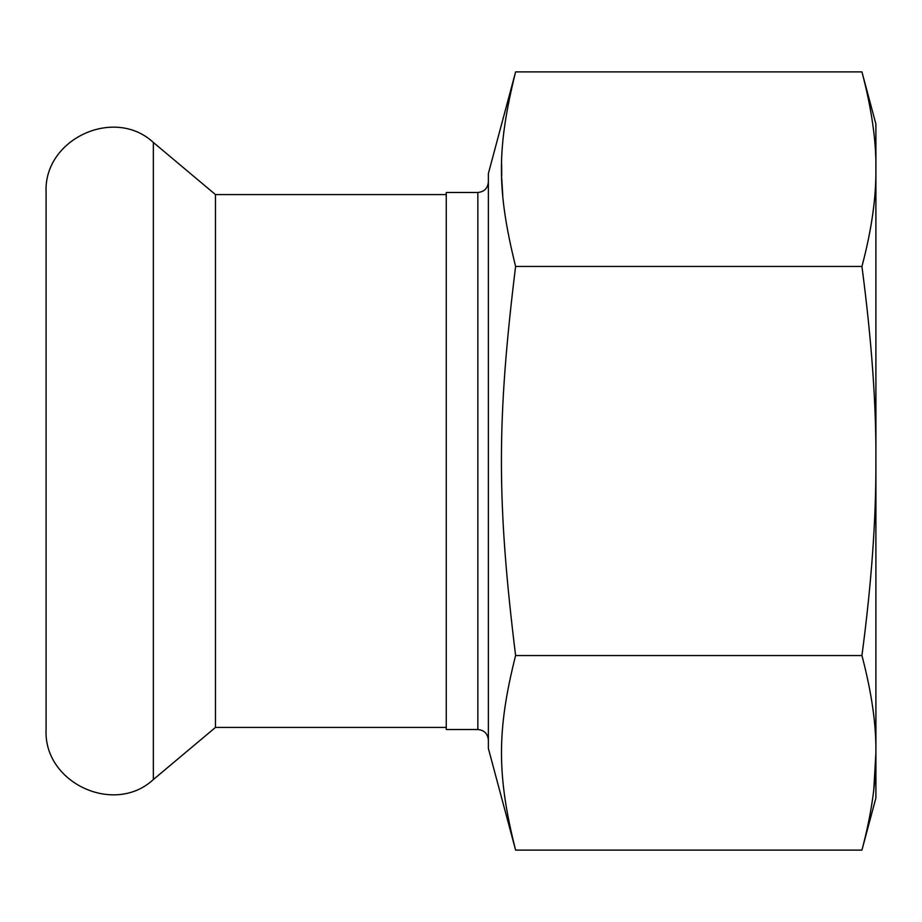 <?xml version="1.0" encoding="UTF-8"?>
<svg xmlns="http://www.w3.org/2000/svg" width="922" height="922" viewBox="0 0 922 922"><rect width="100%" height="100%" fill="white"/><g stroke="black" fill="none" stroke-linecap="round" stroke-linejoin="round"><path stroke-width="1.38" d="M477.85 192.479L477.85 729.521L446.26 729.521L446.26 192.479L477.85 192.479C484.246 191.845 487.75 188.342 488.383 181.945M861.932 850.107L875.9 797.979L875.9 752.825C876.303 724.865 871.647 692.434 861.932 655.554L515.605 655.554C496.785 729.947 496.785 775.713 515.605 850.107L861.932 850.107C871.509 814.103 876.165 781.683 875.9 752.825L875.9 461C876.303 405.069 871.647 340.218 861.932 266.446L515.605 266.446C496.693 189.678 496.693 148.673 515.605 71.893L861.932 71.893L862.969 75.835M861.932 655.554C871.509 583.557 876.165 518.706 875.9 461L875.9 169.175C876.303 141.204 871.647 108.784 861.932 71.893L875.9 124.021L875.9 169.175C876.165 198.023 871.509 230.454 861.932 266.446M515.605 655.554C496.693 502.006 496.693 419.994 515.605 266.446M501.718 176.044L501.672 164.623M503.596 133.874L503.908 131.155M515.605 71.893L488.383 173.52L488.383 748.48L515.605 850.107M502.767 195.89L501.775 178.557M875.9 752.871L873.802 789.37M875.854 163.551L875.9 169.129M446.26 727.423L215.471 727.423L215.471 194.577L153.352 142.461C114.316 106.111 43.346 139.187 46.1 192.479L46.1 729.521C43.346 782.813 114.316 815.889 153.352 779.539L153.352 142.461M477.85 729.521C484.246 730.155 487.75 733.658 488.383 740.055M446.26 194.577L215.471 194.577M215.471 727.423L153.352 779.539"/></g></svg>
